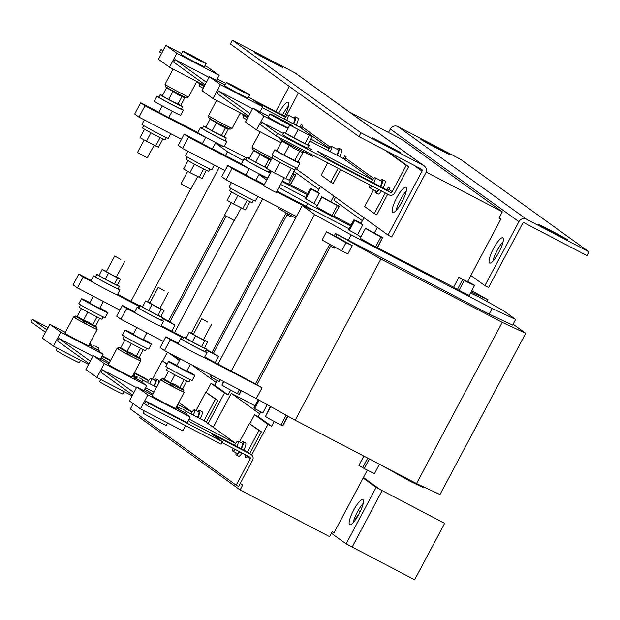 <?xml version="1.0" encoding="UTF-8"?>
<svg xmlns="http://www.w3.org/2000/svg" width="620" height="620" viewBox="0 0 620 620"><rect width="100%" height="100%" fill="white"/><g stroke="black" fill="none" stroke-linecap="round" stroke-linejoin="round"><path stroke-width="0.93" d="M311.612 149.521L308.411 147.715L311.612 149.521M557.861 234.848L558.124 234.352L567.261 239.514L547.855 229.625L538.718 224.471L544.639 227.315L544.391 227.788M439.999 149.947L440.27 149.451L449.399 154.605L429.993 144.724L420.856 139.562L426.777 142.406L426.529 142.879M492.962 261.113A14.213 3.27 117.6 0 1 497.201 250.403A14.213 3.27 117.6 0 1 503.122 241.637M493.528 248.488A14.213 3.27 117.6 0 1 502.781 237.817A14.213 3.27 117.6 0 1 498.883 252.348A14.213 3.27 117.6 0 1 489.63 263.012A14.213 3.27 117.6 0 1 493.528 248.488M353.617 510.214A14.213 3.27 -62.4 0 0 349.726 524.745A14.213 3.27 -62.4 0 0 358.98 514.073A14.213 3.27 -62.4 0 0 362.878 499.55A14.213 3.27 -62.4 0 0 353.617 510.214M363.219 503.37A14.213 3.27 -62.4 0 0 357.298 512.136A14.213 3.27 -62.4 0 0 353.059 522.846M402.024 201.787A14.213 3.27 -62.4 0 0 405.922 187.263A14.213 3.27 -62.4 0 0 396.668 197.927A14.213 3.27 -62.4 0 0 392.77 212.458A14.213 3.27 -62.4 0 0 402.024 201.787M406.271 191.084A14.213 3.27 -62.4 0 0 400.342 199.849A14.213 3.27 -62.4 0 0 396.103 210.56M284.549 116.149A14.213 3.27 -62.4 0 0 288.06 102.354A14.213 3.27 -62.4 0 0 278.806 113.026A14.213 3.27 -62.4 0 0 278.752 113.127M288.409 106.175A14.213 3.27 -62.4 0 0 282.488 114.948A14.213 3.27 -62.4 0 0 282.433 115.041M254.285 52.692L282.658 67.572L254.285 52.692M372.147 137.594L400.52 152.481L372.147 137.594M144.344 119.9L141.965 124.38A14.919 0.48 28 0 0 142.259 124.667A14.919 0.48 28 0 0 156.442 132.618A14.919 0.48 28 0 0 168.315 138.384L170.802 133.711M166.315 137.609L165.098 139.895A12.787 0.411 -152 0 1 154.923 134.951A12.787 0.411 -152 0 1 142.77 128.131A12.787 0.411 -152 0 1 142.507 127.883L143.724 125.597M144.135 139.965L137.446 152.543L147.25 157.813L154.163 145.32M187.868 151.257L185.489 155.736A14.919 0.48 28 0 0 185.791 156.023A14.919 0.48 28 0 0 199.965 163.975A14.919 0.48 28 0 0 211.838 169.748L214.326 165.067M209.839 168.966L208.622 171.252A12.787 0.411 -152 0 1 198.447 166.307A12.787 0.411 -152 0 1 186.294 159.487A12.787 0.411 -152 0 1 186.039 159.239L187.256 156.953M187.666 171.322L180.978 183.9L190.774 189.17L197.695 176.677M287.618 213.66L287.029 214.768L287.897 215.295L290.796 216.767L291.346 215.737M231.399 182.613L229.02 187.093A14.919 0.48 28 0 0 229.322 187.38A14.919 0.48 28 0 0 243.497 195.331A14.919 0.48 28 0 0 255.37 201.105L257.858 196.424M253.371 200.322L252.154 202.608A12.787 0.411 -152 0 1 241.978 197.664A12.787 0.411 -152 0 1 229.826 190.844A12.787 0.411 -152 0 1 229.563 190.603L230.779 188.309M231.19 202.678L224.502 215.256L234.306 220.526L241.219 208.033M331.15 245.016L330.553 246.124L331.421 246.651L334.32 248.124L334.87 247.093M118.234 288.649A14.919 0.48 -152 0 1 119.699 289.587A14.919 0.48 -152 0 1 120.001 289.873L117.327 294.887A14.919 0.48 -152 0 1 117.126 294.864A14.919 0.48 -152 0 1 106.966 289.904A14.919 0.48 -152 0 1 93.326 282.441A14.919 0.48 -152 0 1 91.279 281.162A14.919 0.48 -152 0 1 90.977 280.876L93.643 275.861A14.919 0.48 -152 0 1 95.643 276.644M120.001 289.873A14.919 0.48 -152 0 1 108.128 284.099A14.919 0.48 -152 0 1 93.945 276.148A14.919 0.48 -152 0 1 93.643 275.861M96.86 274.35L95.527 276.861A12.787 0.411 28 0 0 95.79 277.109A12.787 0.411 28 0 0 107.942 283.921A12.787 0.411 28 0 0 118.118 288.874L119.451 286.363A12.787 0.411 -152 0 1 109.275 281.418A12.787 0.411 -152 0 1 97.123 274.598A12.787 0.411 -152 0 1 96.86 274.35A12.787 0.411 -152 0 1 99.107 275.272M117.436 285.014A12.787 0.411 -152 0 1 119.187 286.115A12.787 0.411 -152 0 1 119.451 286.363M120.76 259.431L114.677 255.99L120.76 259.431M124.713 261.33L116.374 277.008L112.429 275.11L106.338 271.669L114.677 255.99M161.758 320.005A14.919 0.48 -152 0 1 163.223 320.943A14.919 0.48 -152 0 1 163.525 321.23L160.859 326.244A14.919 0.48 -152 0 1 160.658 326.221A14.919 0.48 -152 0 1 150.497 321.269A14.919 0.48 -152 0 1 136.85 313.798A14.919 0.48 -152 0 1 134.811 312.519A14.919 0.48 -152 0 1 134.509 312.232L137.175 307.218A14.919 0.48 -152 0 1 139.175 308.001M163.525 321.23A14.919 0.48 -152 0 1 151.652 315.456A14.919 0.48 -152 0 1 137.477 307.505A14.919 0.48 -152 0 1 137.175 307.218M140.391 305.707L139.058 308.217A12.787 0.411 28 0 0 139.314 308.466A12.787 0.411 28 0 0 151.466 315.278A12.787 0.411 28 0 0 161.642 320.23L162.975 317.719A12.787 0.411 -152 0 1 152.799 312.774A12.787 0.411 -152 0 1 140.647 305.954A12.787 0.411 -152 0 1 140.391 305.707A12.787 0.411 -152 0 1 142.631 306.629M160.96 316.371A12.787 0.411 -152 0 1 162.719 317.471A12.787 0.411 -152 0 1 162.975 317.719M164.292 290.788L158.201 287.347L164.292 290.788M168.237 292.687L159.906 308.365L155.953 306.466L149.869 303.025L158.201 287.347M205.29 351.362A14.919 0.48 -152 0 1 206.754 352.3A14.919 0.48 -152 0 1 207.057 352.586L204.383 357.601A14.919 0.48 -152 0 1 204.189 357.577A14.919 0.48 -152 0 1 194.021 352.625A14.919 0.48 -152 0 1 180.381 345.154A14.919 0.48 -152 0 1 178.335 343.875A14.919 0.48 -152 0 1 178.033 343.589L180.707 338.574A14.919 0.48 -152 0 1 182.699 339.357M207.057 352.586A14.919 0.48 -152 0 1 195.184 346.812A14.919 0.48 -152 0 1 181.001 338.861A14.919 0.48 -152 0 1 180.707 338.574M183.923 337.063L182.582 339.574A12.787 0.411 28 0 0 182.846 339.822A12.787 0.411 28 0 0 194.998 346.634A12.787 0.411 28 0 0 205.174 351.587L206.506 349.076A12.787 0.411 -152 0 1 196.331 344.131A12.787 0.411 -152 0 1 184.179 337.311A12.787 0.411 -152 0 1 183.923 337.063A12.787 0.411 -152 0 1 186.163 337.985M204.492 347.735A12.787 0.411 -152 0 1 206.251 348.828A12.787 0.411 -152 0 1 206.506 349.076M207.824 322.144L201.733 318.703L207.824 322.144M211.769 324.043L203.43 339.721L199.485 337.822L193.393 334.382L201.733 318.703M271.452 171.221L263.717 185.767L272.374 190.603L276.272 192.44L283.983 177.925M295.926 167.718L294.818 169.803A12.865 0.419 -152 0 1 291.416 168.322A12.865 0.419 -152 0 1 290.796 168.02A12.865 0.419 -152 0 1 280.418 162.603A12.865 0.419 -152 0 1 279.62 162.169A12.865 0.419 -152 0 1 272.467 158.046A12.865 0.419 -152 0 1 272.366 157.976A12.865 0.419 -152 0 1 272.288 157.914A12.865 0.419 -152 0 1 272.11 157.728L273.219 155.643M298.026 161.898A14.213 0.457 -152 0 1 299.592 162.889A14.213 0.457 -152 0 1 299.879 163.168A14.213 0.457 -152 0 1 288.571 157.666A14.213 0.457 -152 0 1 275.071 150.094A14.213 0.457 -152 0 1 274.784 149.823A14.213 0.457 -152 0 1 276.877 150.652M299.879 163.168L297.213 168.183A14.213 0.457 -152 0 1 285.905 162.688A14.213 0.457 -152 0 1 272.405 155.108A14.213 0.457 -152 0 1 272.118 154.837L274.784 149.823M279.728 137.834L279.992 138.965A14.764 0.473 -152 0 0 295.787 147.839A14.764 0.473 -152 0 0 305.97 152.776L301.894 152.195L294.306 148.599L289.284 145.297L284.03 155.171L276.714 150.954L281.961 141.081L289.284 145.297M307.884 144.654A14.213 0.457 -152 0 1 308.93 145.336A14.213 0.457 -152 0 1 309.217 145.607A14.213 0.457 -152 0 1 297.91 140.112A14.213 0.457 -152 0 1 284.41 132.533A14.213 0.457 -152 0 1 284.123 132.262A14.213 0.457 -152 0 1 285.649 132.835M309.217 145.607L307.884 148.118A14.213 0.457 -152 0 1 296.577 142.616A14.213 0.457 -152 0 1 283.077 135.044A14.213 0.457 -152 0 1 282.79 134.773L284.123 132.262M199.338 82.809L198.942 83.553L204.181 86.498M199.578 83.979L199.772 86.405L203.213 88.311M162.246 105.904L158.821 112.344L168.625 117.622L172.283 111.243M162.425 95.573A12.787 0.411 28 0 0 160.177 94.651A12.787 0.411 28 0 0 160.441 94.899A12.787 0.411 28 0 0 172.593 101.711A12.787 0.411 28 0 0 182.768 106.663A12.787 0.411 28 0 0 182.505 106.415A12.787 0.411 28 0 0 180.753 105.315M160.177 94.651L158.844 97.162A12.787 0.411 28 0 0 159.108 97.402A12.787 0.411 28 0 0 171.26 104.222A12.787 0.411 28 0 0 181.435 109.167L182.768 106.663M158.96 96.937A14.919 0.48 28 0 0 156.969 96.162A14.919 0.48 28 0 0 157.263 96.441A14.919 0.48 28 0 0 171.446 104.4A14.919 0.48 28 0 0 183.319 110.166A14.919 0.48 28 0 0 183.016 109.887A14.919 0.48 28 0 0 181.552 108.95M156.969 96.162L154.295 101.176A14.919 0.48 28 0 0 154.597 101.463A14.919 0.48 28 0 0 168.772 109.415A14.919 0.48 28 0 0 180.645 115.188L183.319 110.166M165.811 84.963L165.168 85.421L165.315 86.482A12.144 0.395 -152 0 0 178.297 93.775A12.144 0.395 -152 0 0 186.667 97.836L183.83 97.433L177.25 94.318L172.895 91.458L168.617 99.51L162.269 95.852L166.555 87.8L172.895 91.458M182.846 51.204L181.18 54.335A13.175 0.426 28 0 0 181.451 54.591A13.175 0.426 28 0 0 193.959 61.613A13.175 0.426 28 0 0 204.445 66.704L206.111 63.573A13.175 0.426 28 0 0 205.848 63.318A13.175 0.426 28 0 0 193.332 56.296A13.175 0.426 28 0 0 182.846 51.204A13.175 0.426 28 0 0 183.117 51.452A13.175 0.426 28 0 0 195.625 58.474A13.175 0.426 28 0 0 206.111 63.573M196.811 81.491L188.619 96.906A13.377 0.434 -152 0 1 177.979 91.729A13.377 0.434 -152 0 1 165.269 84.599A13.377 0.434 -152 0 1 164.998 84.343L173.096 69.107M249.302 168.617L245.876 175.065L255.68 180.335L259.338 173.957M249.48 158.286A12.787 0.411 28 0 0 247.24 157.364A12.787 0.411 28 0 0 247.496 157.612A12.787 0.411 28 0 0 255.494 162.208A12.787 0.411 28 0 0 266.724 168.043M247.24 157.364L245.9 159.875A12.787 0.411 28 0 0 246.163 160.115A12.787 0.411 28 0 0 258.315 166.935A12.787 0.411 28 0 0 268.491 171.88L269.452 170.074M246.024 159.658A14.919 0.48 28 0 0 244.024 158.875A14.919 0.48 28 0 0 244.327 159.162A14.919 0.48 28 0 0 258.501 167.113A14.919 0.48 28 0 0 270.374 172.887A14.919 0.48 28 0 0 270.072 172.6A14.919 0.48 28 0 0 268.607 171.662M244.024 158.875L241.351 163.889A14.919 0.48 28 0 0 241.653 164.176A14.919 0.48 28 0 0 255.835 172.127A14.919 0.48 28 0 0 267.708 177.901L270.374 172.887M270.886 160.146L264.314 157.031L259.951 154.171L255.672 162.223L249.325 158.565L253.611 150.513L259.951 154.171M269.901 113.917A13.175 0.426 28 0 0 270.173 114.173A13.175 0.426 28 0 0 282.689 121.195A13.175 0.426 28 0 0 293.167 126.286A13.175 0.426 28 0 0 292.904 126.031A13.175 0.426 28 0 0 280.387 119.009A13.175 0.426 28 0 0 269.901 113.917L268.235 117.056A13.175 0.426 28 0 0 268.507 117.304A13.175 0.426 28 0 0 276.683 122.008A13.175 0.426 28 0 0 288.222 128.007M272.048 158.03A13.377 0.434 -152 0 1 260.423 151.977A13.377 0.434 -152 0 1 252.325 147.312A13.377 0.434 -152 0 1 252.053 147.056L260.152 131.82M242.87 114.165L242.474 114.909L247.706 117.854M243.11 115.343L243.296 117.761L246.737 119.668M205.77 137.26L202.345 143.701L212.149 148.978L215.814 142.6M205.949 126.93A12.787 0.411 28 0 0 203.709 126.007A12.787 0.411 28 0 0 203.965 126.255A12.787 0.411 28 0 0 216.117 133.067A12.787 0.411 28 0 0 226.292 138.02A12.787 0.411 28 0 0 226.037 137.772A12.787 0.411 28 0 0 224.277 136.671M203.709 126.007L202.376 128.518A12.787 0.411 28 0 0 202.631 128.758A12.787 0.411 28 0 0 214.784 135.578A12.787 0.411 28 0 0 224.959 140.523L226.292 138.02M202.492 128.301A14.919 0.48 28 0 0 200.493 127.519A14.919 0.48 28 0 0 200.795 127.805A14.919 0.48 28 0 0 214.97 135.757A14.919 0.48 28 0 0 226.843 141.531A14.919 0.48 28 0 0 226.54 141.244A14.919 0.48 28 0 0 225.076 140.306M168.966 117.482L197.827 132.541A14.919 0.48 28 0 0 198.129 132.82A14.919 0.48 28 0 0 212.304 140.771A14.919 0.48 28 0 0 224.177 146.545L226.843 141.531M209.343 116.32L208.7 116.777L208.839 117.839A12.144 0.395 -152 0 0 221.828 125.132A12.144 0.395 -152 0 0 230.198 129.192L227.354 128.79L220.782 125.674L216.427 122.814L212.141 130.867L205.801 127.208L210.079 119.156L216.427 122.814M226.378 82.561L224.711 85.7A13.175 0.426 28 0 0 224.975 85.948A13.175 0.426 28 0 0 237.491 92.969A13.175 0.426 28 0 0 247.969 98.069L249.643 94.93A13.175 0.426 28 0 0 249.372 94.674A13.175 0.426 28 0 0 236.856 87.653A13.175 0.426 28 0 0 226.378 82.561A13.175 0.426 28 0 0 226.641 82.817A13.175 0.426 28 0 0 239.157 89.838A13.175 0.426 28 0 0 249.643 94.93M240.343 112.848L232.151 128.263A13.377 0.434 -152 0 1 221.503 123.085A13.377 0.434 -152 0 1 208.793 115.956A13.377 0.434 -152 0 1 208.529 115.7L216.628 100.463M142.399 381.788L135.586 378.169M143.034 382.222L142.499 383.222L137.485 380.726L134.346 378.89L134.873 377.882M139.438 377.991L142.205 379.37L139.438 377.991M142.205 379.37L142.406 381.889L138.159 379.773L135.509 378.216L137.702 376.976M146.723 348.285L145.506 350.579A12.787 0.411 -152 0 1 135.331 345.627A12.787 0.411 -152 0 1 123.178 338.815A12.787 0.411 -152 0 1 122.923 338.567L124.14 336.28M143.445 339.326A14.919 0.48 -152 0 1 151.086 343.767A14.919 0.48 -152 0 1 151.388 344.053L148.722 349.068A14.919 0.48 -152 0 1 136.85 343.302A14.919 0.48 -152 0 1 122.675 335.342A14.919 0.48 -152 0 1 122.373 335.056L125.039 330.042A14.919 0.48 -152 0 1 133.401 333.986M151.388 344.053A14.919 0.48 -152 0 1 139.516 338.28A14.919 0.48 -152 0 1 125.341 330.328A14.919 0.48 -152 0 1 125.039 330.042M124.938 339.915L120.73 347.82L127.069 351.478L131.913 353.423L136.276 356.283L140.515 348.308M126.643 352.997L131.107 356.213M124.101 391.654L122.838 394.026A13.175 0.426 -152 0 1 112.359 388.926A13.175 0.426 -152 0 1 99.843 381.904A13.175 0.426 -152 0 1 99.572 381.656L100.742 379.463M118.04 348.657A13.377 0.434 28 0 0 117.064 348.324L108.461 364.506A13.377 0.434 28 0 0 108.733 364.762A13.377 0.434 28 0 0 121.442 371.892A13.377 0.434 28 0 0 132.083 377.061L140.686 360.887A13.377 0.434 28 0 0 140.422 360.631A13.377 0.434 28 0 0 139.872 360.267M117.064 348.324A13.377 0.434 28 0 0 117.335 348.579A13.377 0.434 28 0 0 130.045 355.71A13.377 0.434 28 0 0 140.686 360.887M98.867 350.432L92.062 346.812M99.502 350.866L98.968 351.865L93.953 349.37L90.815 347.533L91.349 346.526M95.906 346.634L98.681 348.014L95.906 346.634M98.681 348.014L98.874 350.533L94.635 348.417L91.977 346.859L94.178 345.619M103.199 316.928L101.975 319.222A12.787 0.411 -152 0 1 91.799 314.27A12.787 0.411 -152 0 1 79.647 307.458A12.787 0.411 -152 0 1 79.391 307.21L80.608 304.924M99.913 307.969A14.919 0.48 -152 0 1 107.562 312.41A14.919 0.48 -152 0 1 107.865 312.697L105.191 317.711A14.919 0.48 -152 0 1 93.318 311.938A14.919 0.48 -152 0 1 79.143 303.986A14.919 0.48 -152 0 1 78.841 303.699L81.507 298.685A14.919 0.48 -152 0 1 89.877 302.63M107.865 312.697A14.919 0.48 -152 0 1 95.992 306.923A14.919 0.48 -152 0 1 81.809 298.972A14.919 0.48 -152 0 1 81.507 298.685M81.406 308.558L77.198 316.464L83.545 320.122L88.389 322.067L92.744 324.926L96.984 316.952M83.119 321.64L87.583 324.857C74.183 318.099 72.718 316.363 75.493 316.037A12.144 0.395 28 0 0 88.435 323.392A12.144 0.395 28 0 0 96.844 327.391L96.642 328.801C95.775 328.654 98.425 330.468 87.591 324.857M80.569 360.298L79.314 362.669A13.175 0.426 -152 0 1 68.828 357.57A13.175 0.426 -152 0 1 56.312 350.548A13.175 0.426 -152 0 1 56.048 350.3L57.21 348.107M74.508 317.3A13.377 0.434 28 0 0 73.54 316.967L64.937 333.149A13.377 0.434 28 0 0 65.209 333.405A13.377 0.434 28 0 0 77.919 340.535A13.377 0.434 28 0 0 88.559 345.704L97.162 329.53A13.377 0.434 28 0 0 96.891 329.274A13.377 0.434 28 0 0 96.348 328.91M73.54 316.967A13.377 0.434 28 0 0 73.811 317.223A13.377 0.434 28 0 0 86.521 324.353A13.377 0.434 28 0 0 97.162 329.53M185.923 413.153L179.118 409.525M186.558 413.579L186.023 414.586L181.009 412.083L177.87 410.246L178.405 409.239M182.962 409.347L185.737 410.727L182.962 409.347M185.737 410.727L185.93 413.246L181.691 411.13L179.033 409.572L181.234 408.332M190.255 379.642L189.038 381.935A12.787 0.411 -152 0 1 178.855 376.983A12.787 0.411 -152 0 1 166.71 370.171A12.787 0.411 -152 0 1 166.447 369.923L167.663 367.637M186.969 370.683A14.919 0.48 -152 0 1 194.618 375.123A14.919 0.48 -152 0 1 194.92 375.41L192.246 380.424A14.919 0.48 -152 0 1 180.374 374.658A14.919 0.48 -152 0 1 166.199 366.699A14.919 0.48 -152 0 1 165.897 366.412L168.57 361.398A14.919 0.48 -152 0 1 176.933 365.343M194.92 375.41A14.919 0.48 -152 0 1 183.047 369.636A14.919 0.48 -152 0 1 168.873 361.685A14.919 0.48 -152 0 1 168.57 361.398M168.462 371.272L164.254 379.184L170.601 382.835L175.445 384.78L179.8 387.639L184.039 379.665M170.175 384.353L174.639 387.57C161.239 380.812 159.774 379.076 162.549 378.75A12.144 0.395 28 0 0 175.499 386.105A12.144 0.395 28 0 0 183.9 390.104L183.698 391.514C182.83 391.367 185.481 393.181 174.646 387.57M167.625 423.011L166.369 425.382A13.175 0.426 -152 0 1 155.883 420.29A13.175 0.426 -152 0 1 143.367 413.269A13.175 0.426 -152 0 1 143.104 413.013L144.266 410.82M161.564 380.013A13.377 0.434 28 0 0 160.596 379.68L151.993 395.862A13.377 0.434 28 0 0 152.264 396.118A13.377 0.434 28 0 0 164.974 403.248A13.377 0.434 28 0 0 175.615 408.417L184.218 392.243A13.377 0.434 28 0 0 183.946 391.987A13.377 0.434 28 0 0 183.404 391.623M160.596 379.68A13.377 0.434 28 0 0 160.867 379.936A13.377 0.434 28 0 0 173.577 387.066A13.377 0.434 28 0 0 184.218 392.243M147.444 382.524A5.681 1.31 117.6 0 1 151.078 378.394A5.681 1.31 117.6 0 1 151.109 378.417A5.681 1.31 117.6 0 1 149.761 383.733M155.202 380.548A5.681 1.31 117.6 0 1 155.24 380.564A5.681 1.31 117.6 0 1 155.279 380.587A5.681 1.31 117.6 0 1 153.923 385.911M190.968 413.881A5.681 1.31 117.6 0 1 194.602 409.75A5.681 1.31 117.6 0 1 194.641 409.774A5.681 1.31 117.6 0 1 193.285 415.09M198.733 411.905A5.681 1.31 117.6 0 1 198.772 411.92A5.681 1.31 117.6 0 1 198.811 411.943A5.681 1.31 117.6 0 1 197.454 417.268M235.058 449.376A5.681 1.31 117.6 0 1 232.872 451.182A5.681 1.31 117.6 0 1 232.833 451.159A5.681 1.31 117.6 0 1 233.104 448.353M234.499 445.245A5.681 1.31 117.6 0 1 238.134 441.107A5.681 1.31 117.6 0 1 238.165 441.13A5.681 1.31 117.6 0 1 236.817 446.446M242.257 443.261A5.681 1.31 117.6 0 1 242.304 443.277A5.681 1.31 117.6 0 1 242.335 443.3A5.681 1.31 117.6 0 1 240.986 448.624M241.343 448.818A7.463 1.713 -62.4 0 0 243.172 441.735A7.463 1.713 -62.4 0 0 243.125 441.704A7.463 1.713 -62.4 0 0 241.312 442.765M236.057 452.848A7.463 1.713 -62.4 0 0 236.166 454.902A7.463 1.713 -62.4 0 0 236.22 454.933A7.463 1.713 -62.4 0 0 239.638 451.763M243.799 450.097A7.463 1.713 -62.4 0 0 245.621 443.013A7.463 1.713 -62.4 0 0 245.574 442.982A7.463 1.713 -62.4 0 0 245.52 442.959M197.819 417.462A7.463 1.713 -62.4 0 0 199.64 410.378A7.463 1.713 -62.4 0 0 199.594 410.347A7.463 1.713 -62.4 0 0 197.788 411.409M200.268 418.74A7.463 1.713 -62.4 0 0 202.097 411.657A7.463 1.713 -62.4 0 0 202.042 411.626A7.463 1.713 -62.4 0 0 201.996 411.603M154.287 386.097A7.463 1.713 -62.4 0 0 156.116 379.022A7.463 1.713 -62.4 0 0 156.07 378.99A7.463 1.713 -62.4 0 0 154.256 380.052M157.999 384.571A7.463 1.713 -62.4 0 0 158.565 380.3A7.463 1.713 -62.4 0 0 158.518 380.269A7.463 1.713 -62.4 0 0 158.464 380.246M371.419 181.846A5.681 1.31 117.6 0 1 375.046 177.708A5.681 1.31 117.6 0 1 375.085 177.731A5.681 1.31 117.6 0 1 373.728 183.055M371.977 185.977A5.681 1.31 117.6 0 1 369.791 187.79A5.681 1.31 117.6 0 1 369.753 187.767A5.681 1.31 117.6 0 1 370.024 184.962M381.633 181.149A5.681 1.31 117.6 0 1 381.672 181.164A5.681 1.31 117.6 0 1 381.703 181.187A5.681 1.31 117.6 0 1 380.354 186.512M378.595 189.433A5.681 1.31 117.6 0 1 376.41 191.247A5.681 1.31 117.6 0 1 376.371 191.224M327.887 150.49A5.681 1.31 117.6 0 1 331.522 146.351A5.681 1.31 117.6 0 1 331.56 146.374A5.681 1.31 117.6 0 1 330.204 151.699M338.101 149.792A5.681 1.31 117.6 0 1 338.14 149.808A5.681 1.31 117.6 0 1 338.179 149.831A5.681 1.31 117.6 0 1 336.823 155.155M284.363 119.133A5.681 1.31 117.6 0 1 287.99 114.995A5.681 1.31 117.6 0 1 288.029 115.018A5.681 1.31 117.6 0 1 286.673 120.342M294.57 118.436A5.681 1.31 117.6 0 1 294.616 118.451A5.681 1.31 117.6 0 1 294.647 118.474A5.681 1.31 117.6 0 1 293.299 123.799M313.348 155.38L312.774 156.465L305.435 152.698M293.655 123.984A7.463 1.713 -62.4 0 0 295.484 116.909A7.463 1.713 -62.4 0 0 295.438 116.878A7.463 1.713 -62.4 0 0 293.624 117.94M296.112 125.263A7.463 1.713 -62.4 0 0 297.933 118.188A7.463 1.713 -62.4 0 0 297.887 118.157A7.463 1.713 -62.4 0 0 297.833 118.133M337.187 155.341A7.463 1.713 -62.4 0 0 339.008 148.265A7.463 1.713 -62.4 0 0 338.962 148.234A7.463 1.713 -62.4 0 0 337.156 149.296M339.636 156.62A7.463 1.713 -62.4 0 0 341.465 149.544A7.463 1.713 -62.4 0 0 341.419 149.513A7.463 1.713 -62.4 0 0 341.364 149.49M375.425 190.727A7.463 1.713 -62.4 0 0 375.542 192.789A7.463 1.713 -62.4 0 0 375.588 192.82A7.463 1.713 -62.4 0 0 379.006 189.65M380.719 186.698A7.463 1.713 -62.4 0 0 382.54 179.622A7.463 1.713 -62.4 0 0 382.494 179.591A7.463 1.713 -62.4 0 0 380.688 180.653M377.991 194.068A7.463 1.713 -62.4 0 0 378.037 194.099A7.463 1.713 -62.4 0 0 381.455 190.929M383.168 187.976A7.463 1.713 -62.4 0 0 384.989 180.9A7.463 1.713 -62.4 0 0 384.942 180.869A7.463 1.713 -62.4 0 0 384.888 180.846M298.956 144.049L304.25 147.041L298.956 144.049M300.847 145.413L295.399 142.337L300.847 145.413M190.425 364.18L186.76 371.07L182.815 369.179L176.723 365.738L180.35 358.918M146.901 332.824L143.236 339.714L139.283 337.822L133.192 334.382L136.819 327.562M103.37 301.467L99.704 308.357L95.759 306.466L89.668 303.025L93.294 296.205M179.73 360.073L172.275 354.702M93.326 282.441L83.157 277.132L77.423 287.92L73.137 284.836L78.872 274.048L91.194 280.48M224.672 215.404L168.423 321.183L174.987 325.066L171.748 331.165M174.987 325.066L162.525 318.564M139.849 306.729L117.126 294.864M307.086 194.626L282.053 181.559M211.172 375.007L210.304 376.635A14.213 0.457 28 0 0 210.684 376.976L219.24 381.602L220.232 379.735M217.217 380.525L214.698 385.268L211.017 383.346L206.197 392.413M230.648 390.104L228.09 394.917L214.698 385.268M223.463 381.424L221.937 385.082A14.213 0.457 -152 0 0 237.344 393.669L239.343 394.374L241.281 390.724M255.022 405.767L231.268 393.367L213.241 427.257M212.048 375.464L211.095 377.255M238.963 394.514L241.04 390.6M136.85 313.798L126.689 308.489L120.954 319.277L116.668 316.192L122.404 305.404L134.718 311.837M286.215 212.877L211.947 352.548L218.519 356.423L215.279 362.522M218.519 356.423L206.057 349.92M183.381 338.086L160.658 326.221M350.618 225.982L307.636 203.546L306.14 206.351M258.269 399.66L253.836 407.991A14.213 0.457 28 0 0 254.215 408.332L262.772 412.959L267.197 404.635M260.749 411.882L258.23 416.625L254.549 414.703L249.728 423.77M274.172 421.461L271.622 426.273L258.23 416.625M270.374 406.41L265.469 416.439A14.213 0.457 -152 0 0 280.876 425.025L282.867 425.731L287.936 416.198M363.847 456.08L358.887 465.411L364.265 468.557A14.213 0.457 28 0 0 374.526 473.502L379.456 464.225M282.488 425.87L287.703 416.067M259.129 400.14L254.619 408.611M140.391 416.214L139.671 417.578L240.118 489.939L329.623 536.657L332.289 531.635L334.126 532.596L367.335 470.146M424.204 487.157L423.886 487.769L411.347 481.918L381.935 465.519M411.781 481.097L411.347 481.918M180.381 345.154L170.213 339.845L164.478 350.633L160.192 347.549L165.928 336.761L178.25 343.193M329.739 244.233L255.479 383.904L262.043 387.779L256.308 398.567L164.478 350.633M262.043 387.779L204.189 357.577M470.487 293.02L478.725 296.864L503.316 310.574L515.639 319.447L492.164 308.497L489.157 314.138L335.466 233.469L334.374 235.522M492.164 308.497L351.16 234.903L348.161 240.544M205.096 84.769L173.6 62.078L174.933 59.574L206.429 82.266M260.656 124.798L261.989 122.287L277.512 133.471L276.179 135.974L260.656 124.798M248.62 116.126L217.124 93.442L218.457 90.931L249.961 113.623M296.399 142.856L297.003 143.267L296.399 142.856M297.74 143.522L298.67 144.166L297.74 143.522M299.259 144.282L303.343 146.529L299.259 144.282M372.535 179.986L317.882 151.458L330.204 160.332L387.089 190.03A1.418 1.38 125.8 0 0 388.988 189.418L389.654 188.162L388.314 187.194L386.872 189.914M262.237 107.585L300.034 127.317A1.418 1.38 125.8 0 0 301.932 126.697L302.599 125.449L301.258 124.481L299.817 127.201M309.806 141.05L343.565 158.674A1.418 1.38 125.8 0 0 345.456 158.054L346.123 156.806L344.782 155.837L343.341 158.557M387.089 190.03L390.305 192.347A1.418 1.38 -54.2 0 0 392.197 191.727L406.201 165.393L385.291 150.327M276.179 135.974L388.972 194.85A4.263 4.146 -54.2 0 0 394.653 193.006L408.657 166.672L406.201 165.393M385.268 192.921L374.31 213.536L364.669 206.584L373.604 189.782M298.39 92.954L286.394 115.506A1.418 1.38 125.8 0 1 284.502 116.126L285.68 116.978M338.148 168.322L330.778 182.172L321.137 175.227L327.709 162.874M408.657 166.672L387.74 151.606M330.778 182.172L333.235 183.458L340.597 169.601M374.31 213.536L376.759 214.815L387.725 194.2M161.564 53.413L159.658 52.034L160.991 49.53L163.06 50.608M217.279 78.91L225.92 83.421M162.897 50.902L160.991 49.53M209.033 77.368L174.933 59.574M252.557 108.725L218.457 90.931M283.464 133.494L261.989 122.287M390.305 192.347L277.512 133.471M329.011 148.63L310.822 139.136M285.479 117.273L255.89 101.827M252.673 99.51L284.502 116.126M413.966 165.292L422.042 171.112L388.035 235.073L295.546 168.446M275.853 111.608L289.269 86.382M92.969 356.275L58.869 338.474L90.365 361.166M58.869 338.474L57.536 340.985L89.032 363.676M48.035 327.554L32.333 319.362L46.833 329.809M32.333 319.362L31 321.873L45.5 332.32M136.493 387.632L102.393 369.83L133.889 392.522M102.393 369.83L101.06 372.341L132.556 395.033M245.9 455.034L244.947 456.839L246.279 457.8L246.946 456.545A1.418 1.38 125.8 0 0 247.101 455.661M133.207 403.612L130.355 408.975L236.158 485.196L250.162 458.862A1.418 1.38 -54.2 0 0 249.604 456.971L221.968 442.541M236.158 485.196L238.615 486.475L252.619 460.141A4.263 4.146 -54.2 0 0 251.433 454.762L248.217 452.445A4.263 4.146 125.8 0 0 247.721 452.143L190.836 422.453L188.24 420.585M238.623 456.18A7.463 1.713 -62.4 0 0 238.669 456.212A7.463 1.713 -62.4 0 0 242.087 453.042M152.512 379.146L162.246 360.84L167.036 364.289M239.568 441.858L249.302 423.553L258.943 430.497L247.496 452.026M196.044 410.502L205.778 392.197L215.419 399.14L203.972 420.67M246.396 457.591L244.947 456.839M249.798 453.592L261.4 431.776L249.302 423.553M258.943 430.497L261.4 431.776M206.274 422.236L217.868 400.419L205.778 392.197M215.419 399.14L217.868 400.419M167.222 363.932L162.246 360.84M152.962 394.041L144.716 389.228M222.417 441.696L148.854 403.302L147.521 405.813L221.084 444.207L222.417 441.696L211.707 433.985L250.937 454.46A4.263 4.146 -54.2 0 1 251.433 454.762M186.248 414.168L190.154 416.989L187.116 422.693L145.925 401.186L148.854 403.302M145.925 401.186L144.592 403.697L147.521 405.813M109.43 362.685L101.184 357.872M189.046 419.074L235.399 443.269A4.263 4.146 -54.2 0 1 235.615 443.385M235.623 443.378L204.685 421.089A4.263 4.146 125.8 0 0 204.197 420.786L185.767 411.168M180.8 408.572L177.816 407.014M145.514 387.717L153.977 392.127M177.692 404.511L191.875 411.913A4.263 4.146 -54.2 0 1 192.084 412.029L178.792 402.442L191.875 411.913M156.558 387.283L142.244 379.812M137.268 377.216L134.284 375.658M101.99 356.361L110.445 360.77M134.168 373.155L148.343 380.556A4.263 4.146 -54.2 0 1 148.56 380.672L145.623 378.541A4.263 4.146 125.8 0 0 145.134 378.239L134.431 372.651M110.717 360.274L102.254 355.857M239.227 451.554A5.681 1.31 117.6 0 1 237.042 453.36A5.681 1.31 117.6 0 1 237.003 453.336M377.247 247.651L382.517 237.747L380.897 236.91A14.213 0.457 -152 0 1 365.498 228.315L360.228 238.227A14.213 0.457 28 0 0 375.635 246.814L453.646 287.2L458.909 277.287L467.496 281.767L500.836 219.062L499.139 217.837M470.828 275.497L484.894 285.626L518.901 221.665A5.681 5.526 125.8 0 1 526.473 219.209L589 251.852L587 255.611L524.474 222.975A1.418 1.38 125.8 0 0 522.575 223.588L488.568 287.548L484.894 285.626M589 251.852L460.428 159.224L397.893 126.589A5.681 5.526 -54.2 0 0 390.321 129.045L388.492 132.486M558.124 234.352L544.639 227.315M440.27 149.451L426.777 142.406M316.983 205.538L313.999 203.383L319.269 193.479L317.394 192.13L320.447 186.388M333.715 216.295L339.365 206.258L333.715 216.295L332.103 215.458A14.213 0.457 28 0 1 316.696 206.871L321.664 196.734L330.786 201.779L333.839 196.036M270.87 172.314L270.467 172.027L271.025 170.981M360.507 236.894L357.523 234.74L362.793 224.835L360.918 223.487L363.971 217.744M365.188 228.09L374.31 233.136L377.363 227.393M331.429 533.254L346.115 543.841L376.123 487.397L363.134 478.043M376.123 487.397L444.633 523.373L379.804 489.32L363.413 477.516M444.633 523.373L414.625 579.808L346.115 543.841M377.627 247.519L382.517 237.747M374.31 233.136L382.897 237.615M282.433 180.839A14.213 0.457 28 0 0 288.579 184.101L290.571 184.806L295.841 174.902L293.841 174.189A14.213 0.457 -152 0 1 292.71 173.6M290.571 184.806L307.582 193.688M292.849 173.337L295.841 174.902M334.103 216.163L351.114 225.044M330.786 201.779L339.365 206.258M317.525 191.875A14.213 0.457 28 0 0 310.333 188.519A14.213 0.457 28 0 0 310.713 188.852L319.269 193.479M311.116 189.139L305.854 199.043L313.999 203.383M310.333 188.519L305.063 198.423A14.213 0.457 28 0 0 305.443 198.756L305.854 199.043M338.985 206.39L337.373 205.553A14.213 0.457 -152 0 1 321.966 196.958L321.664 196.734M208.149 423.584L224.417 392.995L211.017 383.346M228.09 394.917L224.417 392.995M362.39 220.712L333.955 200.229L335.536 197.253M290.191 184.938L295.461 175.034M268.863 171.174L270.467 172.027M179.451 360.608L168.594 352.78M167.4 352.16L162.673 361.057M361.057 223.231A14.213 0.457 28 0 0 353.857 219.875A14.213 0.457 28 0 0 354.237 220.208L362.793 224.835M354.648 220.495L349.378 230.4L357.523 234.74M353.857 219.875L348.595 229.78A14.213 0.457 28 0 0 348.975 230.121L349.378 230.4M458.909 277.287L464.295 280.434A14.213 0.457 28 0 0 474.556 285.378A14.213 0.457 28 0 0 474.176 285.045L467.643 281.496M462.652 279.574L457.389 289.486L459.025 290.338A14.213 0.457 28 0 0 469.286 295.291L474.556 285.378M453.646 287.2L457.389 289.486M367.73 458.103L362.63 467.697M251.674 454.948L267.941 424.351L254.549 414.703M240.118 489.939L242.784 484.918L240.165 483.554M271.622 426.273L267.941 424.351M500.836 219.062L498.999 218.101L502.332 211.831L401.884 139.469L349.688 112.228M487.025 301.49L487.948 299.755L471.719 290.71M471.091 291.896L487.948 299.755M259.703 413.85L231.268 393.367M216.171 382.494L191.596 364.785M318.866 189.356L293.896 171.368M354.291 518.762L355.144 519.204L359.36 513.345M358.166 510.57L360.204 511.632M426.126 172.058L502.332 211.831M424.134 165.858A5.681 5.526 125.8 0 0 423.483 165.455L360.956 132.82L232.376 40.191L294.903 72.835A5.681 5.526 -54.2 0 1 295.562 73.237L424.134 165.858A5.681 5.526 125.8 0 1 425.715 173.034L391.708 236.995L388.035 235.073M422.042 171.112A1.418 1.38 125.8 0 0 421.484 169.214L358.949 136.578L230.376 43.958L232.376 40.191M360.956 132.82L358.949 136.578M179.498 409.308L178.072 408.495M190.154 416.989L147.855 394.909L140.453 408.828L182.753 430.908L185.543 425.653M152.404 395.095L136.842 386.973L129.441 400.9L140.453 408.828M177.839 407.325L178.467 407.751L177.94 408.758L175.933 407.828M147.855 394.909L136.842 386.973M170.601 382.835L174.848 374.844M182.683 388.756L186.791 381.013M179.8 387.639L182.66 388.787M177.645 404.899L177.847 407.418L176.475 406.805M178.467 407.751L176.46 406.829M100.409 359.321L103.098 354.276L99.192 351.455M92.442 346.596L91.016 345.782M103.098 354.276L60.799 332.196L53.398 346.115L88.598 364.49M65.34 332.382L49.786 324.26L42.385 338.179L53.398 346.115M90.784 344.604L91.411 345.038L90.884 346.038L88.869 345.115M60.799 332.196L49.786 324.26M83.545 320.122L87.792 312.131M95.62 326.035L99.735 318.3M92.744 324.926L95.604 326.074M90.59 342.186L90.791 344.704L89.419 344.092M91.411 345.038L89.404 344.115M143.941 390.678L146.622 385.632L142.716 382.811M135.974 377.952L134.548 377.138M146.622 385.632L104.323 363.553L96.922 377.471L132.122 395.847M108.872 363.738L93.318 355.617L85.909 369.536L96.922 377.471M134.308 375.968L134.943 376.394L134.408 377.394L132.401 376.472M104.323 363.553L93.318 355.617M127.069 351.478L131.316 343.488M139.151 357.391L143.267 349.657M136.276 356.283L139.136 357.43M134.114 373.542L134.315 376.061L132.944 375.449M134.943 376.394L132.936 375.472M248.194 116.94L212.986 98.572L201.981 90.636L209.382 76.717L225.114 84.932M248.473 97.123L251.681 98.797L262.686 106.725L260.005 111.778M212.986 98.572L220.394 84.645L262.686 106.725M209.382 76.717L220.394 84.645M228.392 128.937L224.208 136.819L212.141 130.867M225.626 127.612L221.348 135.672M239.576 114.289L241.381 113.39M281.077 142.747L256.517 129.929L245.504 121.993L252.906 108.074L268.646 116.289M256.517 129.929L263.919 116.002L287.936 128.542M252.906 108.074L263.919 116.002M269.158 158.968L264.872 167.028L255.672 162.223M266.84 167.819L264.872 167.028M204.662 85.583L169.462 67.208L158.449 59.28L165.85 45.361L181.59 53.576M204.949 65.767L208.149 67.433L219.162 75.369L216.473 80.422M169.462 67.208L176.863 53.289L219.162 75.369M165.85 45.361L176.863 53.289M184.869 97.58L180.676 105.462L168.617 99.51M182.102 96.255L177.816 104.315M196.052 82.933L197.85 82.034M312.108 136.71L289.765 125.1L312.108 136.71L307.838 144.739L304.931 143.662L285.495 133.13L289.765 125.1M293.764 137.857L298.026 129.828M304.931 143.662L309.202 135.633M303.095 152.365L297.949 162.037L284.03 155.171M299.902 150.838L294.647 160.712M291.416 168.322L290.796 168.02M280.418 162.603L279.62 162.169M294.725 169.81L289.191 180.211L274.342 172.887L266.538 168.392L272.288 157.914M291.268 168.268L285.673 178.8M279.946 162.355L274.342 172.887M296.43 216.551L226.037 179.816L221.751 176.723L227.757 165.439L245.946 174.933M256.021 180.195L264.368 184.551M276.969 191.123L349.122 228.788M227.757 165.439L232.043 168.524L264.012 185.217M276.613 191.789L310.387 209.421L302.242 205.623L218.046 363.963M351.16 234.903L314.565 214.497L302.242 205.623M314.565 214.497L231.384 370.93M255.479 383.904L204.708 357.004M515.639 319.447L512.639 325.089L489.157 314.138M170.213 339.845L165.928 336.761M226.037 179.816L232.043 168.524M193.517 334.149L189.208 332.25L195.556 335.901L204.755 340.706L207.615 341.853L203.546 339.504M189.208 332.25L186.008 338.264L192.355 341.922L195.556 335.901M192.355 341.922L201.554 346.727L204.755 340.706M201.554 346.727L204.414 347.874L207.615 341.853M224.99 170.632L182.513 148.459L178.227 145.367L184.225 134.083L202.415 143.577M212.497 148.839L241.351 163.897M280.558 184.365L305.59 197.431M184.225 134.083L188.511 137.167L249.186 168.842M259.261 174.096L266.856 178.064L259.083 174.437M266.755 180.056L259.051 174.507M307.636 203.546L278.884 187.519M234.151 220.464L174.522 332.607M262.647 198.919L191.309 333.087M211.947 352.548L206.328 349.409M161.177 325.647L183.729 337.42M126.689 308.489L122.404 305.404M182.513 148.459L188.511 137.167M149.986 302.793L145.684 300.894L152.024 304.544L161.231 309.349L164.091 310.496L160.014 308.148M145.684 300.894L142.484 306.908L148.823 310.566L152.024 304.544M148.823 310.566L158.03 315.371L161.231 309.349M158.03 315.371L160.89 316.518L164.091 310.496M181.466 139.275L138.981 117.102L134.695 114.01L140.701 102.726L158.891 112.22M224.277 146.351L246.838 158.123M140.701 102.726L144.987 105.811L205.654 137.477M215.737 142.74L223.332 146.708L215.559 143.081M243.156 160.502L227.509 151.784L215.52 143.15M190.619 189.108L130.991 301.25M227.509 151.784L225.471 155.612M219.116 167.563L147.777 301.731M168.423 321.183L162.797 318.052M117.653 294.291L140.205 306.063M83.157 277.132L78.872 274.048M138.981 117.102L144.987 105.811M106.462 271.436L102.153 269.537L108.5 273.188L117.699 277.993L120.559 279.139L116.49 276.791M102.153 269.537L98.952 275.551L105.299 279.209L108.5 273.188M105.299 279.209L114.499 284.014L117.699 277.993M114.499 284.014L117.358 285.161L120.559 279.139M513.104 324.214L525.729 333.312L440.006 494.528L416.532 483.577L295.151 420.221L256.308 398.567M525.729 333.312L502.254 322.361L380.874 259.005L335.466 233.469M380.874 259.005L295.151 420.221M336.807 234.43L335.738 236.437L352.23 245.636L347.897 253.789L341.674 250.883L346.007 242.73L352.23 245.636M330.576 246.148L256.82 384.865M341.674 250.883L322.129 239.987L326.461 231.833L335.738 236.437M502.254 322.361L416.532 483.577M326.461 231.833L346.007 242.73M249.914 201.694L245.528 209.94L233.461 203.988L227.121 200.33L231.578 191.944M247.163 200.338L242.668 208.785M237.964 195.517L233.461 203.988M247.194 190.851A14.919 0.48 28 0 0 248.147 191.355M163.432 341.45L120.954 319.277M287.045 214.791L213.288 353.509M295.601 218.108L278.597 208.63L279.178 207.545M206.383 170.337L201.996 178.576L189.937 172.631L183.597 168.973L188.054 160.588M203.631 168.981L199.136 177.429M194.44 164.161L189.937 172.631M203.662 159.495A14.919 0.48 28 0 0 204.623 159.999M119.908 310.093L77.423 287.92M226.075 216.24L169.764 322.152M162.851 138.973L158.472 147.219L146.405 141.275L140.066 137.617L144.522 129.231M160.107 137.625L155.612 146.072M150.908 132.804L146.405 141.275M160.138 128.138A14.919 0.48 28 0 0 161.092 128.642M259.788 55.847L260.036 55.374M377.642 140.756L377.898 140.283M271.273 159.487A12.144 0.395 -152 0 1 265.352 156.488A12.144 0.395 -152 0 1 252.371 149.195L252.224 148.133L252.867 147.676M119.017 347.394A12.144 0.395 28 0 0 131.967 354.749A12.144 0.395 28 0 0 140.376 358.748L140.174 360.158C139.299 360.011 141.957 361.824 131.115 356.213C117.715 349.455 116.25 347.719 119.017 347.394L120.823 347.649M211.614 375.232L210.684 376.976M221.937 385.082L223.797 381.594M237.344 393.669L239.429 389.755M265.469 416.439L270.708 406.588M280.876 425.025L286.107 415.183M258.695 399.9L254.215 408.332M373.744 178.436L345.456 158.054M392.197 191.727L388.988 189.418M330.22 147.079L301.932 126.697M343.565 158.674L372.744 179.692M300.034 127.317L329.212 148.335M246.946 456.545L250.162 458.862M247.721 452.143L250.937 454.46M204.197 420.786L235.399 443.269M145.134 378.239L148.343 380.556M390.321 129.045L518.901 221.665M397.893 126.589L526.473 219.209M382.098 490.73L352.09 547.165M310.713 188.852L305.443 198.756M332.103 215.458L337.373 205.553M316.696 206.871L321.966 196.958M288.579 184.101L293.841 174.189M375.635 246.814L380.897 236.91M360.228 238.227L365.498 228.315M354.237 220.208L348.975 230.121M464.295 280.434L459.025 290.338M369.365 458.963L364.265 468.557M423.483 165.455L294.903 72.835M391.119 147.816L391.383 147.32M273.257 62.915L273.521 62.411M305.97 152.776L307.179 152.156M186.667 97.836L187.627 97.379L187.651 96.573M200.493 127.519L197.827 132.533M230.198 129.192L231.151 128.735L231.175 127.929M77.291 316.293L75.493 316.037M164.347 379.006L162.549 378.75M151.078 378.394L155.24 380.564M194.602 409.75L198.772 411.92M238.134 441.107L242.304 443.277M243.125 441.704L245.574 442.982M199.594 410.347L202.042 411.626M156.07 378.99L158.518 380.269M369.791 187.79L376.41 191.247M375.588 192.82L378.037 194.099M382.494 179.591L384.942 180.869M338.962 148.234L341.419 149.513M295.438 116.878L297.887 118.157M287.99 114.995L294.616 118.451M331.522 146.351L338.14 149.808M375.046 177.708L381.672 181.164M236.22 454.933L238.669 456.212M232.872 451.182L237.042 453.36M182.342 388.376L183.9 390.104M95.286 325.663L96.844 327.391M138.818 357.019L140.376 358.748M210.064 119.187L208.839 117.839M253.596 150.544L252.371 149.195M166.532 87.831L165.315 86.482M281.937 141.12L279.992 138.965"/></g></svg>
